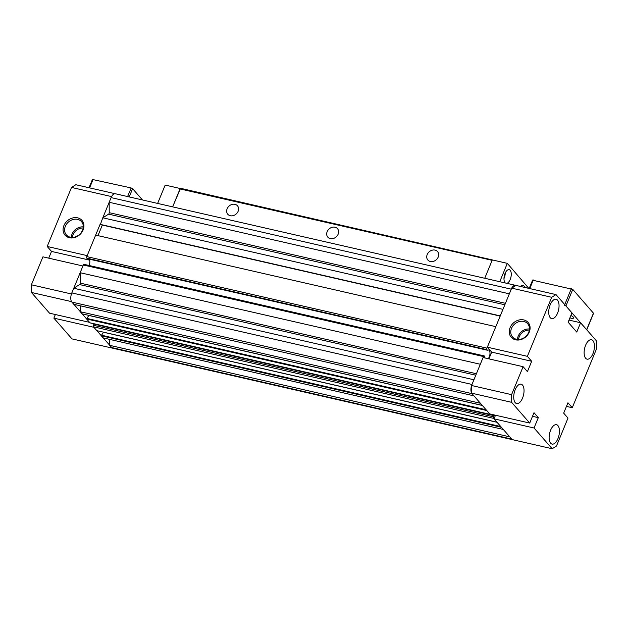 <?xml version="1.0" encoding="UTF-8"?>
<svg xmlns="http://www.w3.org/2000/svg" width="628" height="628" viewBox="0 0 628 628"><rect width="100%" height="100%" fill="white"/><g stroke="black" fill="none" stroke-linecap="round" stroke-linejoin="round"><path stroke-width="0.94" d="M570.899 315.46A4.679 1.35 22.4 0 1 573.285 317.116A4.679 1.35 22.4 0 1 573.615 317.988A4.679 1.35 22.4 0 1 569.91 317.87M532.74 280.221L572.76 289.375L593.562 313.309L586.764 329.794M564.494 305.224L565.93 305.946L586.733 329.881M529.271 332.063A11.233 9.302 138.9 0 1 515.572 339.811A11.233 9.302 138.9 0 1 510.069 327.667A11.233 9.302 138.9 0 1 523.768 319.919A11.233 9.302 138.9 0 1 529.271 332.063M511.498 328.389A10.064 8.337 -41.1 0 0 512.527 336.985A10.064 8.337 -41.1 0 0 521.146 339.081A10.064 8.337 -41.1 0 0 528.705 332.33A10.064 8.337 -41.1 0 0 527.677 323.734A10.064 8.337 -41.1 0 0 519.066 321.638A10.064 8.337 -41.1 0 0 511.498 328.389M517.511 339.442A10.04 8.313 138.9 0 1 518.257 336.106A10.04 8.313 138.9 0 1 529.451 329.009A10.064 8.337 138.9 0 0 518.233 336.098A10.064 8.337 138.9 0 0 517.488 339.442M529.341 330.085A9.365 7.756 -41.1 0 0 519.262 336.726A9.365 7.756 -41.1 0 0 518.595 339.481M522.551 398.081A9.946 4.781 -77.1 0 1 516.663 403.576A9.946 4.781 -77.1 0 1 515.211 389.682A9.946 4.781 -77.1 0 1 521.099 384.187A9.946 4.781 -77.1 0 1 522.551 398.081M557.954 438.587A9.946 4.781 -77.1 0 1 552.067 444.09A9.946 4.781 -77.1 0 1 550.615 430.188A9.946 4.781 -77.1 0 1 556.502 424.693A9.946 4.781 -77.1 0 1 557.954 438.587M592.958 353.65A9.946 4.781 -77.1 0 1 587.07 359.153A9.946 4.781 -77.1 0 1 585.618 345.259A9.946 4.781 -77.1 0 1 591.505 339.756A9.946 4.781 -77.1 0 1 592.958 353.65M557.562 313.144A9.946 4.781 -77.1 0 1 551.674 318.639A9.946 4.781 -77.1 0 1 550.222 304.745A9.946 4.781 -77.1 0 1 556.11 299.25A9.946 4.781 -77.1 0 1 557.562 313.144M511.726 439.09A7.018 3.376 -77.1 0 1 511.718 439.082L509.771 436.86L109.625 345.314L111.572 347.535A7.018 3.376 -77.1 0 0 112.569 348.163L512.158 439.584L494.032 418.845L495.516 415.234M529.726 423.06L489.714 413.907L471.581 393.159L471.557 385.506L483.089 357.536L523.1 366.697L527.418 371.635L531.688 361.281L527.371 356.335L551.706 297.295L556 294.587L571.967 312.862L568.128 322.188L576.763 332.071L580.602 322.745L596.576 341.028L596.6 348.673L572.265 407.713L567.947 402.776L563.677 413.13L567.995 418.075L556.471 446.037L552.177 448.745L534.043 427.998L538.314 417.644L533.996 412.698L529.726 423.06L511.6 402.312L511.577 394.659L523.1 366.697M488.89 358.871L491.669 352.12L487.359 347.182L511.694 288.142L515.981 285.434L556 294.587M511.694 288.142L551.706 297.295M487.359 347.182L527.371 356.335M566.456 406.387L572.265 407.713M512.158 439.592L552.177 448.745M494.032 418.845L534.043 427.998M532.505 416.317L538.314 417.644M471.581 393.159L511.6 402.312M471.557 385.506L511.577 394.659M491.669 352.12L531.688 361.281M568.992 320.092L580.602 322.745M427.197 254.544A6.437 5.33 -41.1 0 0 427.856 260.039A6.437 5.33 -41.1 0 0 433.367 261.381A6.437 5.33 -41.1 0 0 438.203 257.064A6.437 5.33 -41.1 0 0 437.551 251.569A6.437 5.33 -41.1 0 0 432.04 250.227A6.437 5.33 -41.1 0 0 427.197 254.544M327.164 231.661A6.437 5.33 -41.1 0 0 327.816 237.149A6.437 5.33 -41.1 0 0 333.335 238.491A6.437 5.33 -41.1 0 0 338.17 234.173A6.437 5.33 -41.1 0 0 337.511 228.678A6.437 5.33 -41.1 0 0 332 227.336A6.437 5.33 -41.1 0 0 327.164 231.661M227.124 208.771A6.437 5.33 -41.1 0 0 227.783 214.266A6.437 5.33 -41.1 0 0 233.294 215.608A6.437 5.33 -41.1 0 0 238.13 211.291A6.437 5.33 -41.1 0 0 237.478 205.796A6.437 5.33 -41.1 0 0 231.968 204.453A6.437 5.33 -41.1 0 0 227.124 208.771M180.369 188.706L172.637 206.855L180.024 188.926L180.888 188.384L493.31 260.149M528.776 288.354L507.314 263.352L492.305 259.921L484.745 278.267L492.14 260.337L180.024 188.926M500.171 316.088L100.331 224.604L102.78 217.806L108.613 214.132A1.17 0.565 102.9 0 0 109.044 213.544A1.17 0.565 102.9 0 0 109.217 212.664L109.186 202.271L509.332 293.826L511.247 289.163A7.018 3.376 -77.1 0 1 511.53 288.542M109.186 202.318L102.804 217.79L502.926 309.361L500.233 315.884L100.088 224.337L86.79 256.601A1.17 0.565 -77.1 0 0 86.797 258.132L87.292 258.697L487.43 350.243L486.943 349.678A1.17 0.565 -77.1 0 1 486.935 348.148L495.806 326.67M488.231 358.721A4.977 2.386 102.9 0 0 489.243 356.963A4.977 2.386 102.9 0 0 488.521 350.016A4.977 2.386 102.9 0 0 487.43 350.243M89.066 265.495A4.977 2.386 102.9 0 0 89.097 265.416A4.977 2.386 102.9 0 0 89.255 259.144M71.859 302.084L472.005 393.638L473.944 395.86L73.798 304.305L71.859 302.084A7.018 3.376 -77.1 0 1 71.828 292.907L73.751 288.244L79.583 284.562A1.17 0.565 102.9 0 0 80.007 283.974A1.17 0.565 102.9 0 0 80.188 283.102L80.156 272.709L480.294 364.256L483.481 356.539A1.17 0.565 -77.1 0 1 484.172 355.895A1.17 0.565 -77.1 0 1 484.337 355.998L484.832 356.563A4.977 2.386 102.9 0 0 484.989 357.976M109.625 345.314L109.61 339.379M101.296 335.776L103.157 337.903L503.295 429.45L501.442 427.33L101.296 335.776L101.532 335.211L500.759 426.545M101.532 335.211L103.549 332.251L497.031 422.283M494.087 415.65L93.941 324.103L93.454 325.28A1.17 0.565 -77.1 0 0 93.462 326.811L96.806 330.642L496.952 422.189L493.608 418.358A1.17 0.565 -77.1 0 1 493.6 416.827L494.087 415.65A4.977 2.386 102.9 0 0 494.754 415.061M490.79 414.15A1.17 0.565 -77.1 0 1 490.28 414.464A1.17 0.565 -77.1 0 1 490.107 414.362L486.763 410.531L86.617 318.977L86.852 318.412L486.088 409.754M90.33 322.894A1.17 0.565 -77.1 0 1 90.134 322.91A1.17 0.565 -77.1 0 1 89.969 322.808L86.617 318.977M86.852 318.412L88.87 315.46L482.351 405.484M80.274 311.716L82.127 313.843L482.273 405.39L480.42 403.27L80.274 311.716L80.258 305.781M471.581 393.01A7.018 3.376 -77.1 0 1 471.557 385.608M471.722 385.105A7.018 3.376 -77.1 0 1 471.973 384.454L473.92 379.775L73.751 288.244M80.156 272.709L83.336 264.992A1.17 0.565 -77.1 0 1 84.026 264.341A1.17 0.565 -77.1 0 1 84.191 264.451M95.652 235.108L495.798 326.654M97.976 235.641L102.333 225.067M109.186 202.271L111.109 197.608A7.018 3.376 -77.1 0 1 115.262 193.73L515.407 285.285A7.018 3.376 -77.1 0 1 515.902 285.481M511.742 288.103A7.018 3.376 -77.1 0 1 515.407 285.285M180.197 188.51L165.188 185.079L157.628 203.425M506.875 283.33A7.018 3.376 102.9 0 0 510.203 279.468A7.018 3.376 102.9 0 0 509.182 269.655A7.018 3.376 102.9 0 0 505.022 273.533A7.018 3.376 102.9 0 0 505.312 282.969M503.97 278.612A7.018 3.376 102.9 0 0 504.198 278.094A7.018 3.376 102.9 0 0 505.25 273.015M524.702 287.428A7.018 3.376 102.9 0 0 522.991 285.465A7.018 3.376 102.9 0 0 520.604 286.486M507.314 263.352L499.755 281.697M83.116 229.981A11.233 9.302 138.9 0 1 69.41 237.729A11.233 9.302 138.9 0 1 63.907 225.593A11.233 9.302 138.9 0 1 77.605 217.845A11.233 9.302 138.9 0 1 83.116 229.981M65.336 226.316A10.064 8.337 -41.1 0 0 66.364 234.903A10.064 8.337 -41.1 0 0 74.983 237.007A10.064 8.337 -41.1 0 0 82.543 230.248A10.064 8.337 -41.1 0 0 81.522 221.66A10.064 8.337 -41.1 0 0 72.903 219.557A10.064 8.337 -41.1 0 0 65.336 226.316M71.349 237.36A10.04 8.313 138.9 0 1 72.094 234.024A10.04 8.313 138.9 0 1 83.288 226.936M83.179 228.011A9.365 7.756 -41.1 0 0 73.107 234.652A9.365 7.756 -41.1 0 0 72.432 237.4M83.288 226.904A10.064 8.337 -41.1 0 0 72.071 234.016A10.064 8.337 -41.1 0 0 71.325 237.36M111.603 196.556L111.384 196.988M80.156 272.756L73.774 288.228M71.576 293.559L71.411 294.053M71.435 301.464L89.569 322.352L49.557 313.199L31.424 292.452L31.4 284.798L42.924 256.836L82.92 265.989M55.358 314.526L53.875 318.137L93.886 327.298L112.114 347.983M111.549 196.588L71.529 187.434L47.194 246.474L51.512 251.42L48.733 258.163M87.19 255.627L47.194 246.474M115.018 193.691L75.823 184.726L71.529 187.434M53.875 318.137L72 338.892L112.019 348.045M71.435 301.605L31.424 292.452M71.411 293.959L31.4 284.798M89.671 260.149L51.512 251.42M92.583 179.514L131.166 187.945L132.602 188.675L142.454 199.955M593.476 313.089L586.646 329.661M533.313 279.955L529.757 288.582M571.323 288.652L564.753 304.604M572.76 289.375L565.93 305.946M109.217 212.664L505.438 303.316M80.188 283.102L476.401 373.754M111.572 347.535L511.718 439.082M93.462 326.811L493.608 418.358M93.454 325.28L493.6 416.827M89.969 322.808L490.107 414.362M71.828 292.907L471.973 384.454M79.583 284.562L475.804 375.214M83.336 264.992L483.481 356.539M86.797 258.132L486.943 349.678M86.79 256.601L486.935 348.148M108.613 214.132L504.834 304.784M111.109 197.608L511.247 289.163M93.156 179.255L89.6 187.874M131.166 187.945L127.617 196.556M132.602 188.675L129.195 196.917M532.662 280.002L529.176 288.448M90.134 322.91L490.28 414.464M84.026 264.341L484.172 355.895M92.504 179.302L89.019 187.748"/></g></svg>
